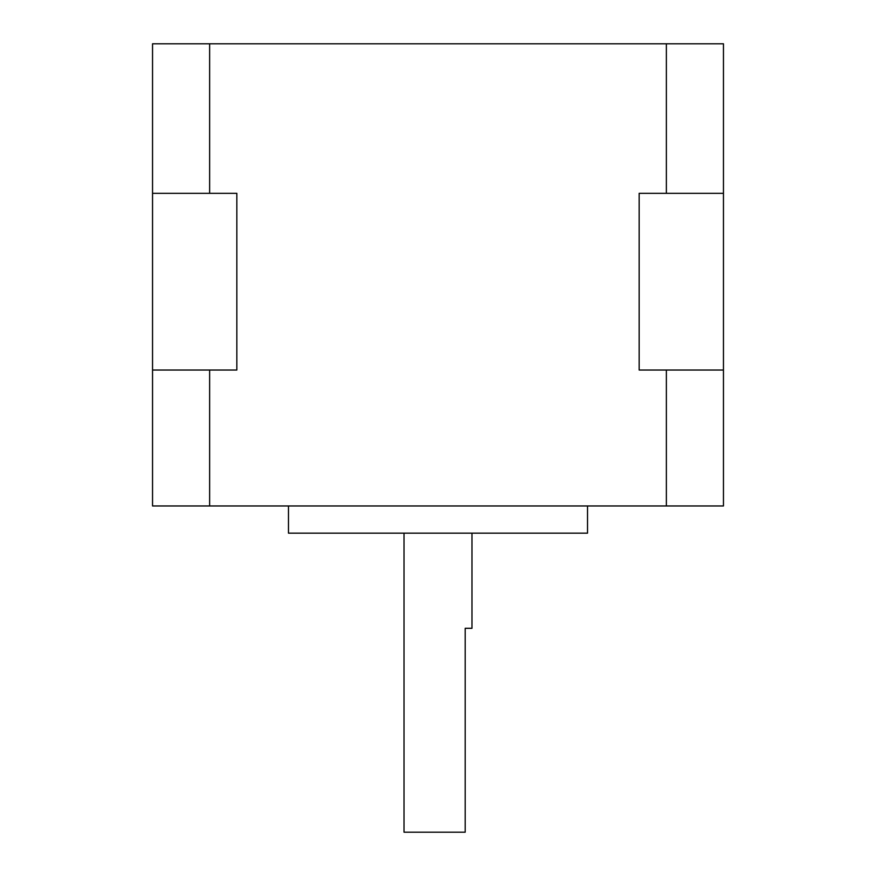<?xml version="1.0" encoding="UTF-8"?>
<svg xmlns="http://www.w3.org/2000/svg" width="876" height="876" viewBox="0 0 876 876"><rect width="100%" height="100%" fill="white"/><g stroke="black" fill="none" stroke-linecap="round" stroke-linejoin="round"><path stroke-width="1.31" d="M471.978 533.155L471.978 628.3L465.189 628.3L465.189 832.2L404.022 832.2L404.022 533.155M587.522 505.967L587.522 533.155L288.478 533.155L288.478 505.967M152.544 370.033L152.544 505.967L209.638 505.967L209.638 370.033L236.827 370.033L236.827 193.322L152.544 193.322L152.544 370.033L209.638 370.033M209.638 505.967L723.456 505.967L723.456 193.322L639.173 193.322L639.173 370.033L723.456 370.033M723.456 193.322L723.456 43.8L152.544 43.8L152.544 193.322M209.638 43.8L209.638 193.322M666.362 505.967L666.362 370.033M666.362 43.8L666.362 193.322"/></g></svg>
